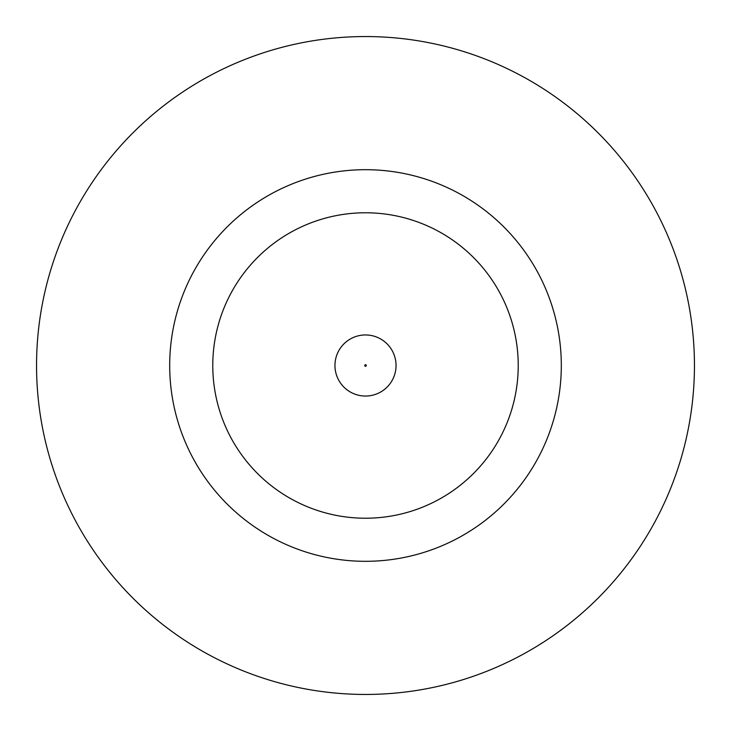 <?xml version="1.0" encoding="UTF-8"?>
<svg xmlns="http://www.w3.org/2000/svg" width="731" height="731" viewBox="0 0 731 731"><rect width="100%" height="100%" fill="white"/><g stroke="black" fill="none" stroke-linecap="round" stroke-linejoin="round"><path stroke-width="1.1" d="M334.953 365.5A30.547 30.547 0 0 1 365.5 334.953A30.547 30.547 0 0 1 396.047 365.5A30.547 30.547 0 0 1 365.5 396.047A30.547 30.547 0 0 1 334.953 365.5A30.547 30.547 0 0 1 365.5 334.953A30.547 30.547 0 0 1 396.047 365.5M561.307 365.5A195.807 195.807 0 0 0 365.5 169.693A195.807 195.807 0 0 0 169.693 365.5A195.807 195.807 0 0 0 365.5 561.307A195.807 195.807 0 0 0 561.307 365.5M694.45 365.5A328.95 328.95 0 0 0 365.5 36.55A328.95 328.95 0 0 0 36.55 365.5A328.95 328.95 0 0 0 365.5 694.45A328.95 328.95 0 0 0 694.45 365.5M212.776 365.5A152.724 152.724 0 0 0 365.5 518.224A152.724 152.724 0 0 0 518.224 365.5A152.724 152.724 0 0 0 365.5 212.776A152.724 152.724 0 0 0 212.776 365.5M366.286 365.5A0.786 0.786 0 0 0 365.5 364.714A0.786 0.786 0 0 0 364.714 365.5A0.786 0.786 0 0 0 365.5 366.286A0.786 0.786 0 0 0 366.286 365.5"/></g></svg>
